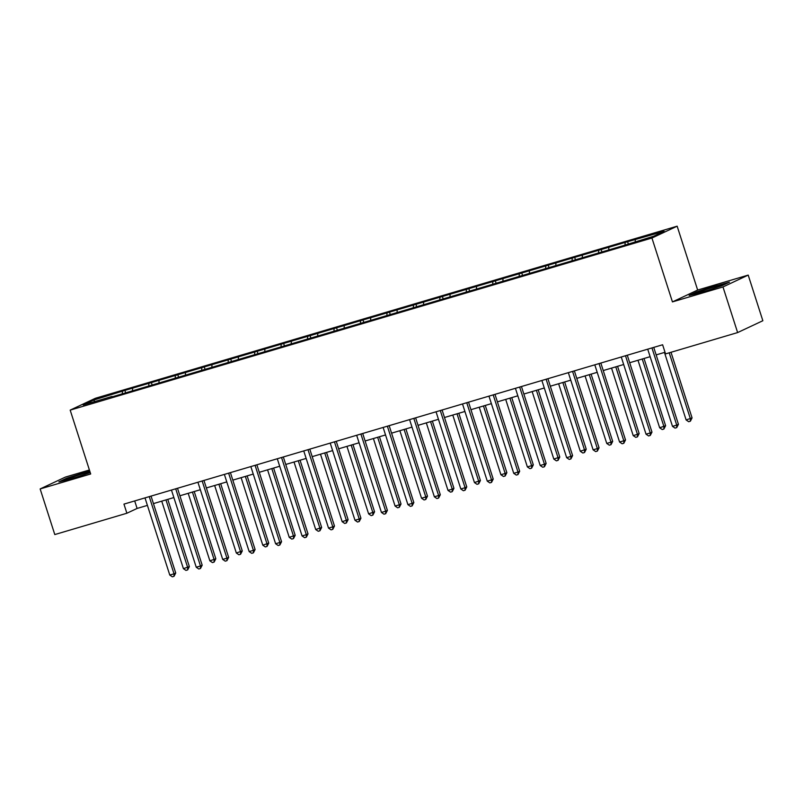 <?xml version="1.0" encoding="UTF-8"?>
<svg xmlns="http://www.w3.org/2000/svg" width="803" height="803" viewBox="0 0 803 803"><rect width="100%" height="100%" fill="white"/><g stroke="black" fill="none" stroke-linecap="round" stroke-linejoin="round"><path stroke-width="1.2" d="M89.404 469.986L65.374 477.092L40.15 488.937L54.795 534.567L126.884 513.237L137.102 508.44L147.411 505.388M677.15 226.185L95.406 398.268L70.182 410.122L651.936 238.029L677.15 226.185L697.656 290.054L672.442 301.898L722.981 286.952L748.205 275.098L697.656 290.054M748.205 275.098L762.85 320.728L737.626 332.572L722.981 286.952M112.34 396.792L622.445 245.899L653.762 236.192L664.131 231.324L627.605 241.703L628.257 243.741M112.049 396.441L83.211 404.973L93.57 400.105L124.897 390.409L125.549 392.446M627.605 241.703L124.897 390.409M737.626 332.572L665.546 353.892L662.616 344.768L123.953 504.113L126.884 513.237M132.585 388.562L132.505 390.388M148.866 383.744L148.786 385.581M159.044 380.742L158.964 382.569M175.325 375.924L175.245 377.751M185.503 372.913L185.413 374.74M201.784 368.095L201.704 369.922M211.962 365.084L211.872 366.911M228.243 360.266L228.162 362.093M238.421 357.255L238.33 359.082M254.702 352.447L254.621 354.274M264.87 349.435L264.789 351.262M281.16 344.617L281.08 346.444M291.328 341.606L291.248 343.433M307.619 336.788L307.529 338.615M317.787 333.777L317.707 335.604M334.078 328.959L333.988 330.786M344.246 325.948L344.166 327.775M360.537 321.14L360.447 322.967M370.705 318.129L370.625 319.955M386.986 313.311L386.905 315.137M397.164 310.299L397.084 312.126M413.445 305.481L413.364 307.308M423.623 302.47L423.542 304.297M439.903 297.652L439.823 299.479M450.081 294.641L450.001 296.468M466.362 289.833L466.282 291.66M476.54 286.822L476.46 288.648M492.821 282.004L492.741 283.83M502.999 278.992L502.919 280.819M519.28 274.174L519.2 276.001M529.458 271.163L529.378 272.99M545.739 266.345L545.659 268.172M555.917 263.334L555.837 265.161M572.198 258.526L572.117 260.353M582.376 255.515L582.295 257.341M598.657 250.697L598.576 252.523M608.835 247.685L608.754 249.512M625.115 242.867L625.035 244.694M635.293 239.856L635.213 241.683M40.15 488.937L90.689 473.991L70.182 410.122M672.442 301.898L651.936 238.029M153.443 503.601L173.87 497.559M179.902 495.772L200.328 489.73M206.361 487.953L226.787 481.91M232.82 480.124L253.246 474.081M259.279 472.294L279.705 466.252M285.738 464.465L306.164 458.423M312.196 456.646L332.623 450.603M338.655 448.817L359.082 442.774M365.114 440.988L385.54 434.945M391.573 433.158L411.999 427.116M418.022 425.339L438.458 419.296M444.481 417.51L464.917 411.467M470.939 409.681L491.376 403.638M497.398 401.861L517.825 395.809M523.857 394.032L544.283 387.99M550.316 386.203L570.742 380.16M576.775 378.374L597.201 372.331M603.234 370.554L623.66 364.512M629.693 362.725L650.119 356.683M656.151 354.896L665.025 352.276M93.57 400.105L94.935 401.5M122.407 391.573L122.327 393.4M134.693 500.942L137.102 508.44M601.146 249.522L601.798 251.57M574.687 257.351L575.339 259.399M548.228 265.181L548.881 267.218M521.769 273.01L522.422 275.048M495.31 280.829L495.973 282.877M468.852 288.658L469.514 290.706M442.393 296.488L443.055 298.525M415.934 304.317L416.596 306.355M389.475 312.136L390.138 314.184M363.016 319.965L363.679 322.013M336.557 327.795L337.22 329.832M310.099 335.624L310.761 337.661M283.64 343.443L284.302 345.491M257.191 351.272L257.843 353.31M230.732 359.102L231.384 361.139M204.273 366.931L204.926 368.968M177.814 374.75L178.467 376.798M151.355 382.579L152.008 384.617M716.898 285.236L696.733 291.86L689.135 295.434L701.712 292.372L721.877 285.748L729.465 282.174L717.029 285.647M89.705 470.929L66.478 478.297L58.88 481.87L71.457 478.809L90.257 472.626M651.966 347.92A1.917 1.767 -115.2 0 0 652.006 348.09L676.728 425.098L672.492 426.353L647.77 349.345A1.917 1.767 -115.2 0 0 647.71 349.185M653.742 347.398L678.435 424.295L676.728 425.098L676.728 427.608L675.032 428.109L672.492 426.353M678.435 424.295L676.728 427.608M664.452 352.447L686.123 419.949L692.066 417.891L671.007 352.286M692.066 417.891L690.369 421.204L690.359 418.694L669.21 352.808M690.369 421.204L688.673 421.705L686.123 419.949M715.403 287.875A12.477 0.683 -17.8 0 0 716.758 287.384A12.477 0.683 -17.8 0 0 721.265 285.436A12.477 0.683 -17.8 0 0 715.031 286.741A12.477 0.683 -17.8 0 0 702.093 290.947A12.477 0.683 -17.8 0 0 697.616 293.025A12.477 0.683 -17.8 0 0 706.54 290.786M691.383 294.882L697.245 292.131L716.778 285.707L727.498 283.108M90.006 471.843A12.477 0.683 -17.8 0 0 83.592 473.519A12.477 0.683 -17.8 0 0 67.362 479.461A12.477 0.683 -17.8 0 0 74.739 477.685A12.477 0.683 -17.8 0 0 76.285 477.223M85.148 474.312A12.477 0.683 -17.8 0 0 90.167 472.355M61.128 481.318L66.99 478.568L89.846 471.341M625.507 355.749A1.917 1.767 -115.2 0 0 625.547 355.92L650.269 432.927L646.034 434.182L621.311 357.174A1.917 1.767 -115.2 0 0 621.251 357.014M627.284 355.227L651.976 432.124L650.269 432.927L650.269 435.437L648.583 435.939L646.034 434.182M651.976 432.124L650.269 435.437M599.048 363.578A1.917 1.767 -115.2 0 0 599.088 363.739L623.811 440.757L619.575 442.011L594.852 364.994A1.917 1.767 -115.2 0 0 594.792 364.833M600.825 363.046L625.517 439.954L623.811 440.757L623.821 443.266L622.124 443.768L619.575 442.011M625.517 439.954L623.821 443.266M637.994 360.266L659.664 427.778L665.607 425.72L644.026 358.489M665.607 425.72L663.91 429.033L663.91 426.523L642.229 359.011M663.91 429.033L662.214 429.535L659.664 427.778M611.535 368.095L633.206 435.607L637.452 434.353L639.148 433.55L617.567 366.309M639.148 433.55L637.452 436.862L637.452 434.353L615.771 366.841M637.452 436.862L635.755 437.354L633.206 435.607M572.589 371.408A1.917 1.767 -115.2 0 0 572.629 371.568L597.352 448.576L593.116 449.831L568.394 372.823A1.917 1.767 -115.2 0 0 568.333 372.662M574.366 370.876L599.058 447.783L597.352 448.576L597.362 451.085L595.665 451.587L593.116 449.831M599.058 447.783L597.362 451.085M546.13 379.227A1.917 1.767 -115.2 0 0 546.17 379.397L570.903 456.405L566.657 457.66L541.935 380.652A1.917 1.767 -115.2 0 0 541.874 380.492M547.907 378.705L572.599 455.602L570.903 456.405L570.903 458.914L569.207 459.416L566.657 457.66M572.599 455.602L570.903 458.914M519.671 387.056A1.917 1.767 -115.2 0 0 519.712 387.227L544.444 464.234L540.198 465.489L515.476 388.481A1.917 1.767 -115.2 0 0 515.416 388.321M521.448 386.534L546.14 463.431L544.444 464.234L544.444 466.744L542.748 467.246L540.198 465.489M546.14 463.431L544.444 466.744M585.076 375.924L606.747 443.427L610.993 442.172L612.689 441.379L591.108 374.138M612.689 441.379L610.993 444.681L610.993 442.172L589.312 374.67M610.993 444.681L609.296 445.183L606.747 443.427M558.617 383.744L580.288 451.256L586.23 449.198L564.65 381.967M586.23 449.198L584.534 452.511L584.534 450.001L562.853 382.499M584.534 452.511L582.837 453.012L580.288 451.256M532.158 391.573L553.829 459.085L559.771 457.027L538.191 389.796M559.771 457.027L558.075 460.34L558.075 457.83L536.394 390.318M558.075 460.34L556.379 460.842L553.829 459.085M505.699 399.402L527.37 466.914L531.616 465.66L533.312 464.857L511.732 397.615M533.312 464.857L531.616 468.159L531.616 465.66L509.935 398.147M531.616 468.159L529.92 468.661L527.37 466.914M479.24 407.231L500.911 474.734L505.157 473.479L506.864 472.686L485.273 405.445M506.864 472.686L505.157 475.988L505.157 473.479L483.476 405.977M505.157 475.988L503.461 476.49L500.911 474.734M452.782 415.051L474.453 482.563L480.405 480.505L458.814 413.274M480.405 480.505L478.698 483.818L478.698 481.308L457.017 413.806M478.698 483.818L477.002 484.319L474.453 482.563M426.323 422.88L447.994 490.392L452.24 489.137L453.946 488.334L432.355 421.093M453.946 488.334L452.24 491.647L452.24 489.137L430.559 421.625M452.24 491.647L450.543 492.149L447.994 490.392M399.864 430.709L421.535 498.221L425.781 496.967L427.487 496.164L405.896 428.922M427.487 496.164L425.781 499.466L425.781 496.967L404.11 429.454M425.781 499.466L424.084 499.968L421.535 498.221M373.405 438.538L395.076 506.041L399.322 504.786L401.028 503.993L379.438 436.752M401.028 503.993L399.322 507.295L399.322 504.786L377.651 437.284M399.322 507.295L397.626 507.797L395.076 506.041M346.946 446.358L368.617 513.87L374.569 511.812L352.979 444.581M374.569 511.812L372.863 515.125L372.863 512.615L351.192 445.113M372.863 515.125L371.167 515.626L368.617 513.87M320.487 454.187L342.168 521.699L348.111 519.641L326.52 452.4M348.111 519.641L346.404 522.954L346.404 520.444L324.733 452.932M346.404 522.954L344.708 523.456L342.168 521.699M294.028 462.016L315.709 529.528L321.652 527.471L300.061 460.229M321.652 527.471L319.945 530.773L319.945 528.274L298.274 460.761M319.945 530.773L318.249 531.275L315.709 529.528M267.57 469.845L289.251 537.348L295.193 535.3L273.602 468.059M295.193 535.3L293.486 538.602L293.486 536.093L271.815 468.591M293.486 538.602L291.79 539.104L289.251 537.348M241.111 477.665L262.792 545.177L268.734 543.119L247.143 475.888M268.734 543.119L267.028 546.431L267.028 543.922L245.357 476.42M267.028 546.431L265.331 546.933L262.792 545.177M493.213 394.885A1.917 1.767 -115.2 0 0 493.253 395.046L517.985 472.064L513.739 473.318L489.017 396.301A1.917 1.767 -115.2 0 0 488.957 396.14M494.989 394.353L519.682 471.261L517.985 472.064L517.985 474.573L516.289 475.075L513.739 473.318M519.682 471.261L517.985 474.573M466.754 402.715A1.917 1.767 -115.2 0 0 466.794 402.875L491.526 479.883L487.28 481.138L462.558 404.13A1.917 1.767 -115.2 0 0 462.498 403.969M468.54 402.183L493.223 479.09L491.526 479.883L491.526 482.392L489.83 482.894L487.28 481.138M493.223 479.09L491.526 482.392M440.295 410.534A1.917 1.767 -115.2 0 0 440.335 410.704L465.067 487.712L460.822 488.967L436.099 411.959A1.917 1.767 -115.2 0 0 436.039 411.798M442.082 410.012L466.764 486.909L465.067 487.712L465.067 490.221L463.371 490.723L460.822 488.967M466.764 486.909L465.067 490.221M413.836 418.363A1.917 1.767 -115.2 0 0 413.876 418.534L438.609 495.541L434.363 496.796L409.64 419.788A1.917 1.767 -115.2 0 0 409.58 419.628M415.623 417.841L440.305 494.738L438.609 495.541L438.609 498.051L436.912 498.553L434.363 496.796M440.305 494.738L438.609 498.051M387.377 426.192A1.917 1.767 -115.2 0 0 387.417 426.353L412.15 503.371L407.904 504.625L383.182 427.608A1.917 1.767 -115.2 0 0 383.121 427.447M389.164 425.66L413.846 502.568L412.15 503.371L412.15 505.88L410.453 506.382L407.904 504.625M413.846 502.568L412.15 505.88M360.918 434.021A1.917 1.767 -115.2 0 0 360.959 434.182L385.691 511.19L381.445 512.444L356.723 435.437A1.917 1.767 -115.2 0 0 356.662 435.276M362.705 433.49L387.397 510.397L385.691 511.19L385.691 513.699L383.995 514.201L381.445 512.444M387.397 510.397L385.691 513.699M334.46 441.841A1.917 1.767 -115.2 0 0 334.5 442.011L359.232 519.019L354.986 520.274L330.264 443.266A1.917 1.767 -115.2 0 0 330.204 443.105M336.246 441.319L360.938 518.216L359.232 519.019L359.232 521.528L357.536 522.03L354.986 520.274M360.938 518.216L359.232 521.528M308.001 449.67A1.917 1.767 -115.2 0 0 308.051 449.841L332.773 526.848L328.527 528.103L303.805 451.095A1.917 1.767 -115.2 0 0 303.745 450.935M309.787 449.148L334.48 526.045L332.773 526.848L332.773 529.358L331.077 529.86L328.527 528.103M334.48 526.045L332.773 529.358M281.542 457.499A1.917 1.767 -115.2 0 0 281.592 457.66L306.314 534.678L302.069 535.932L277.346 458.914A1.917 1.767 -115.2 0 0 277.286 458.754M283.329 456.967L308.021 533.875L306.314 534.678L306.314 537.187L304.618 537.689L302.069 535.932M308.021 533.875L306.314 537.187M255.083 465.328A1.917 1.767 -115.2 0 0 255.133 465.489L279.856 542.497L275.61 543.751L250.887 466.744A1.917 1.767 -115.2 0 0 250.827 466.583M256.87 464.796L281.562 541.704L279.856 542.497L279.856 545.006L278.159 545.508L275.61 543.751M281.562 541.704L279.856 545.006M228.624 473.148A1.917 1.767 -115.2 0 0 228.674 473.318L253.397 550.326L249.161 551.581L224.428 474.573A1.917 1.767 -115.2 0 0 224.368 474.412M230.411 472.626L255.103 549.523L253.397 550.326L253.397 552.835L251.7 553.337L249.161 551.581M255.103 549.523L253.397 552.835M202.165 480.977A1.917 1.767 -115.2 0 0 202.215 481.148L226.938 558.155L222.702 559.41L197.97 482.402A1.917 1.767 -115.2 0 0 197.909 482.242M203.952 480.455L228.644 557.352L226.938 558.155L226.938 560.665L225.241 561.167L222.702 559.41M228.644 557.352L226.938 560.665M214.652 485.494L236.333 553.006L242.275 550.948L220.684 483.707M242.275 550.948L240.569 554.261L240.569 551.751L218.898 484.239M240.569 554.261L238.872 554.763L236.333 553.006M175.706 488.806A1.917 1.767 -115.2 0 0 175.757 488.967L200.479 565.985L196.243 567.239L171.511 490.221A1.917 1.767 -115.2 0 0 171.451 490.061M177.493 488.274L202.185 565.182L200.479 565.985L200.479 568.494L198.783 568.996L196.243 567.239M202.185 565.182L200.479 568.494M188.193 493.323L209.874 560.835L215.816 558.778L194.226 491.536M215.816 558.778L214.11 562.08L214.11 559.581L192.439 492.068M214.11 562.08L212.414 562.582L209.874 560.835M149.248 496.635A1.917 1.767 -115.2 0 0 149.298 496.796L174.02 573.804L169.784 575.058L145.052 498.051A1.917 1.767 -115.2 0 0 144.992 497.89M151.034 496.103L175.727 573.011L174.02 573.804L174.02 576.313L172.324 576.815L169.784 575.058M175.727 573.011L174.02 576.313M161.734 501.152L183.415 568.654L189.357 566.607L167.767 499.366M189.357 566.607L187.651 569.909L187.651 567.4L165.98 499.898M187.651 569.909L185.955 570.411L183.415 568.654M652.006 348.09L653.04 347.609M625.547 355.92L626.581 355.438M599.088 363.739L600.122 363.257M572.629 371.568L573.663 371.086M546.17 379.397L547.204 378.916M519.712 387.227L520.745 386.745M493.253 395.046L494.287 394.564M466.794 402.875L467.828 402.393M440.335 410.704L441.369 410.223M413.876 418.534L414.91 418.052M387.417 426.353L388.451 425.871M360.959 434.182L361.992 433.7M334.5 442.011L335.534 441.53M308.051 449.841L309.075 449.349M281.592 457.66L282.616 457.178M255.133 465.489L256.157 465.007M228.674 473.318L229.698 472.837M202.215 481.148L203.239 480.656M175.757 488.967L176.78 488.485M149.298 496.796L150.322 496.314"/></g></svg>
